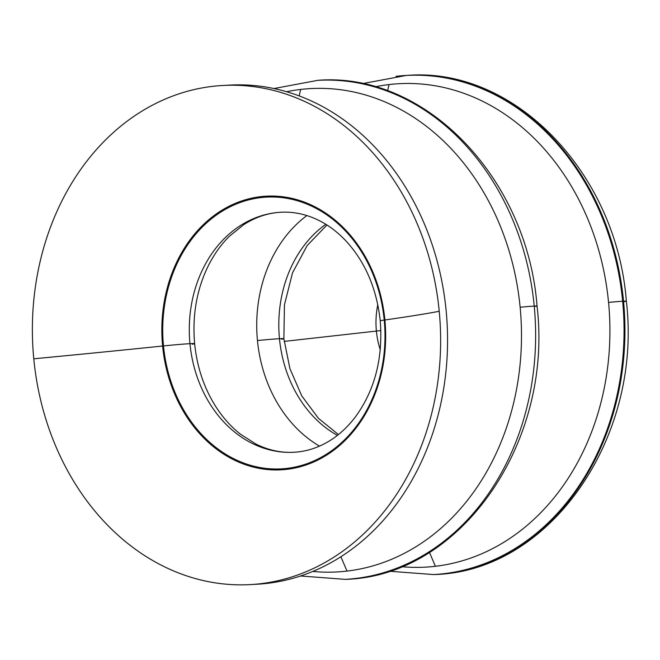 <?xml version="1.0" encoding="UTF-8"?>
<svg xmlns="http://www.w3.org/2000/svg" width="660" height="660" viewBox="0 0 660 660"><rect width="100%" height="100%" fill="white"/><g stroke="black" fill="none" stroke-linecap="round" stroke-linejoin="round"><path stroke-width="0.99" d="M273.9 88.547L317.881 80.322C425.683 71.635 527.356 178.505 537.05 306.075A15.32 0.446 174.5 0 0 534.229 306.091A249.892 203.948 -93.1 0 0 317.881 80.322A249.892 203.948 86.9 0 1 534.229 306.091A15.32 0.446 -5.5 0 1 537.05 306.075A15.32 0.446 -5.5 0 1 535.573 306.413M326.956 225.011L307.189 245.536L292.504 272.869L284.452 304.821L283.882 338.695A23.941 0.701 174.5 0 0 279.469 338.712A118.817 96.971 86.9 0 1 325.834 224.301A118.817 96.971 -93.1 0 0 279.469 338.712A23.941 0.701 -5.5 0 1 283.882 338.695A23.941 0.701 -5.5 0 1 281.581 339.215M194.634 343.662C196.944 366.374 203.635 386.776 214.698 404.869C222.007 416.65 230.554 426.393 240.331 434.098L255.758 443.965C268.323 450.211 281.069 452.974 294.005 452.257C306.884 451.555 319.209 447.455 330.982 439.939C340.304 433.933 348.67 425.947 356.07 415.99C375.037 389.441 383.097 357.728 380.242 320.851A25.377 0.742 -5.5 0 1 384.227 320.067A136.067 111.053 -93.1 0 0 260.824 197.612A136.067 111.053 -93.1 0 0 163.49 345.931A25.377 0.742 -5.5 0 1 189.956 343.678A120.178 98.084 -93.1 0 0 294.005 452.257A120.178 98.084 86.9 0 1 189.956 343.678A25.377 0.742 174.5 0 0 163.49 345.931A136.067 111.053 -93.1 0 0 286.894 468.385A136.067 111.053 86.9 0 1 163.49 345.931A136.067 111.053 86.9 0 1 260.824 197.612L260.626 196.663A137.024 111.829 -93.1 0 0 162.607 346.03A137.024 111.829 -93.1 0 0 286.885 469.342L286.894 468.385A136.067 111.053 -93.1 0 0 384.227 320.067A25.377 0.742 174.5 0 0 380.242 320.851C376.72 288.932 365.483 262.498 346.516 241.535C338.077 232.444 328.894 225.415 318.97 220.465C306.446 214.277 293.75 211.547 280.871 212.256C267.935 212.957 255.56 217.09 243.754 224.664L229.499 236.164C220.621 244.893 213.188 255.502 207.207 268.018C196.424 291.126 192.233 316.338 194.634 343.662A25.377 0.742 174.5 0 0 189.956 343.678A120.178 98.084 86.9 0 1 280.871 212.256A120.178 98.084 -93.1 0 0 189.956 343.678A25.377 0.742 -5.5 0 1 194.634 343.662A25.377 0.742 -5.5 0 1 192.192 344.215M382.305 365.681A120.178 98.084 -93.1 0 0 384.92 320.834A120.178 98.084 86.9 0 1 382.305 365.681M279.469 338.712A118.817 96.971 -93.1 0 0 337.384 435.369A118.817 96.971 86.9 0 1 279.469 338.712A23.941 0.701 174.5 0 0 257.458 340.535A131.093 106.986 86.9 0 1 306.875 215.564A131.093 106.986 -93.1 0 0 257.458 340.535A131.093 106.986 -93.1 0 0 319.489 446.127A131.093 106.986 86.9 0 1 257.458 340.535A23.941 0.701 -5.5 0 1 279.469 338.712M534.229 306.091A249.892 203.948 86.9 0 1 345.197 579.356A249.892 203.948 -93.1 0 0 534.229 306.091A15.32 0.446 174.5 0 0 520.138 307.255A242.038 197.538 86.9 0 1 347.003 571.082L340.89 556.776L347.003 571.082A242.038 197.538 86.9 0 1 312.807 571.444A242.038 197.538 -93.1 0 0 347.003 571.082A242.038 197.538 -93.1 0 0 520.138 307.255A15.32 0.446 -5.5 0 1 534.229 306.091M250.148 584.603L257.078 584.224A249.934 203.981 -93.1 0 0 267.374 583.341L260.444 583.72A249.934 203.981 86.9 0 1 250.148 584.603A249.934 203.981 86.9 0 1 33.775 358.801A249.934 203.981 86.9 0 1 212.553 86.361A249.934 203.981 -93.1 0 0 33.775 358.801A249.934 203.981 -93.1 0 0 260.444 583.72A249.934 203.981 -93.1 0 0 439.23 311.281A478.813 14 -5.5 0 1 384.895 319.976A137.024 111.829 86.9 0 1 286.885 469.342A137.024 111.829 86.9 0 1 162.607 346.03A478.813 14 -5.5 0 1 33.775 358.801A478.813 14 174.5 0 0 162.607 346.03A137.024 111.829 86.9 0 1 260.626 196.663A137.024 111.829 86.9 0 1 384.895 319.976A478.813 14 174.5 0 0 439.23 311.281A249.934 203.981 -93.1 0 0 212.553 86.361A249.934 203.981 86.9 0 1 222.833 85.478A249.934 203.981 86.9 0 1 439.23 311.281A249.934 203.981 86.9 0 1 260.444 583.72L267.374 583.341A249.934 203.981 86.9 0 1 253.613 584.38M299.178 95.931L300.63 89.447A242.038 197.538 -93.1 0 0 286.555 91.724A242.038 197.538 86.9 0 1 300.63 89.447A242.038 197.538 86.9 0 1 520.138 307.255A242.038 197.538 -93.1 0 0 300.63 89.447L299.178 95.931M284.171 341.401L376.39 331.072A72.773 59.4 86.9 0 1 377.8 304.689A72.773 59.4 -93.1 0 0 376.39 331.072L380.87 330.553L376.39 331.072A72.773 59.4 -93.1 0 0 380.275 349.792A72.773 59.4 86.9 0 1 376.39 331.072L284.171 341.401M435.402 566.288L429.445 552.346L435.402 566.288A242.08 197.571 86.9 0 1 401.412 566.668A242.08 197.571 -93.1 0 0 435.402 566.288A242.08 197.571 -93.1 0 0 608.561 302.412A242.08 197.571 86.9 0 1 435.402 566.288M387.618 90.841L389.02 84.562A242.08 197.571 -93.1 0 0 375.152 86.798A242.08 197.571 86.9 0 1 389.02 84.562A242.08 197.571 86.9 0 1 608.561 302.412A15.32 0.446 -5.5 0 1 622.652 301.249A249.934 203.981 86.9 0 1 443.875 573.68L444.749 573.639A249.934 203.981 -93.1 0 0 623.535 301.199A249.934 203.981 -93.1 0 0 407.154 75.397A249.934 203.981 -93.1 0 0 406.709 75.421A249.934 203.981 86.9 0 1 407.154 75.397A249.934 203.981 86.9 0 1 623.535 301.199A249.934 203.981 86.9 0 1 444.749 573.639A249.934 203.981 86.9 0 1 434.47 574.522A249.934 203.981 -93.1 0 0 444.749 573.639L443.875 573.68A249.934 203.981 -93.1 0 0 622.652 301.249A15.32 0.446 174.5 0 0 608.561 302.412A242.08 197.571 -93.1 0 0 389.02 84.562L387.618 90.841M395.983 76.329A249.934 203.981 86.9 0 1 406.271 75.446A249.934 203.981 86.9 0 1 622.652 301.249A249.934 203.981 -93.1 0 0 406.271 75.446L407.154 75.397C514.965 66.701 616.663 173.58 626.356 301.183A15.32 0.446 174.5 0 0 623.535 301.199A15.32 0.446 -5.5 0 1 626.356 301.183A15.32 0.446 -5.5 0 1 624.368 301.603M626.356 301.183C642.642 437.176 550.341 571.626 434.47 574.522L433.587 574.563A249.934 203.981 -93.1 0 0 443.875 573.68A249.934 203.981 86.9 0 1 433.587 574.563L388.987 571.197M226.297 85.33A249.934 203.981 86.9 0 1 446.16 310.901A249.934 203.981 86.9 0 1 267.374 583.341A249.934 203.981 -93.1 0 0 446.16 310.901A249.934 203.981 -93.1 0 0 229.762 85.099L222.833 85.478M384.301 320.867A25.377 0.742 174.5 0 0 384.92 320.834A25.377 0.742 -5.5 0 1 384.301 320.867M260.626 196.663L260.824 197.612A136.067 111.053 86.9 0 1 384.227 320.067A136.067 111.053 86.9 0 1 286.894 468.385L286.885 469.342A137.024 111.829 -93.1 0 0 384.895 319.976A137.024 111.829 -93.1 0 0 260.626 196.663M338.423 434.552L318.392 418.3L301.76 395.885L289.938 368.725L283.882 338.695M300.58 575.99L345.197 579.356C461.051 576.461 553.336 442.043 537.05 306.075M362.307 83.655L406.271 75.446"/></g></svg>
